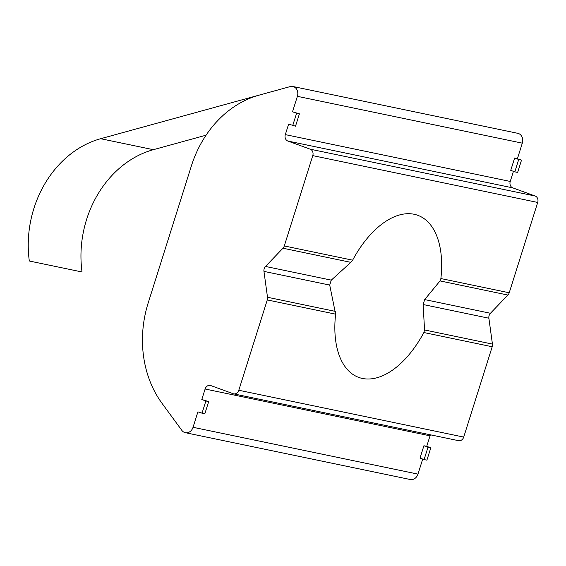 <?xml version="1.0" encoding="UTF-8"?>
<svg xmlns="http://www.w3.org/2000/svg" width="566" height="566" viewBox="0 0 566 566"><rect width="100%" height="100%" fill="white"/><g stroke="black" fill="none" stroke-linecap="round" stroke-linejoin="round"><path stroke-width="0.85" d="M82.035 271.984L29.319 261.011A102.312 85.225 -78.2 0 1 100.656 138.712L153.379 149.686A102.312 85.225 -78.2 0 0 82.035 271.984M285.321 134.616A5.193 4.323 -78.2 0 0 287.839 141.04L512.761 187.862A5.193 4.323 101.8 0 1 510.242 181.445L285.321 134.616L288.632 124.117L295.516 126.19L299.407 113.837L292.523 111.771L297.391 96.333A7.79 6.488 -78.2 0 0 292.863 86.485A7.79 6.488 -78.2 0 0 290.245 86.577L100.656 138.712M206.059 135.196L153.379 149.686M423.863 332.532A86.258 47.381 -70 0 1 358.745 377.409A86.258 47.381 -70 0 1 335.617 314.158L329.716 285.08L331.273 280.142L350.842 262.348L352.632 260.176A86.258 47.381 -70 0 1 417.75 215.299A86.258 47.381 -70 0 1 435.579 233.199A86.258 47.381 -70 0 1 440.879 278.55L440.023 280.92L424.677 299.584L423.12 304.522L424.557 329.957L423.863 332.532L492.201 346.76A5.193 4.323 -78.2 0 0 492.434 344.093L424.557 329.957M352.632 260.176L284.295 245.948L312.772 155.622L537.7 202.451L509.223 292.778L440.879 278.55M440.023 280.92L507.893 295.049A5.193 4.323 -78.2 0 0 509.223 292.778M284.295 245.948A5.193 4.323 101.8 0 1 282.972 248.219L350.842 262.348M507.893 295.049L490.439 313.274L424.677 299.584M423.12 304.522L488.882 318.212A5.193 4.323 101.8 0 1 490.439 313.274M488.882 318.212L492.434 344.093M290.245 86.577L259.15 95.13A103.819 86.478 -78.2 0 0 191.407 165.852L148.207 302.874A103.819 86.478 -78.2 0 0 161.989 403.275L181.842 430.372A7.79 6.488 -78.2 0 0 185.337 432.686A7.79 6.488 -78.2 0 0 193.041 427.295L197.909 411.857L204.793 413.923L208.684 401.577L205.875 400.99L201.984 413.336M513.433 171.335L510.242 181.445M514.819 171.845L510.744 170.359L514.635 158.013L521.527 160.079L518.711 159.492L514.819 171.845L517.628 172.432L521.527 160.079M292.863 86.485L517.791 133.314A7.79 6.488 101.8 0 1 522.312 143.163L517.451 158.593M537.7 202.451A5.193 4.323 -78.2 0 0 535.181 196.027L310.253 149.198A5.193 4.323 101.8 0 1 312.772 155.622M310.253 149.198L287.839 141.04M292.523 111.771L296.598 113.25L292.707 125.602M492.201 346.76L463.717 437.086L238.795 390.257A5.193 4.323 101.8 0 1 233.659 393.858A5.193 4.323 101.8 0 1 233.164 393.717L210.743 385.552A5.193 4.323 -78.2 0 0 210.241 385.411A5.193 4.323 -78.2 0 0 205.111 389.012L201.8 399.504L205.875 400.99M238.795 390.257L267.272 299.93L335.617 314.158M335.383 311.392L267.506 297.263A5.193 4.323 101.8 0 1 267.272 299.93M267.506 297.263L263.954 271.39L329.716 285.08M331.273 280.142L265.511 266.445A5.193 4.323 -78.2 0 0 263.954 271.39M265.511 266.445L282.972 248.219M233.659 393.858L458.587 440.681A5.193 4.323 -78.2 0 0 463.717 437.086M205.111 389.012L430.033 435.834A5.193 4.323 101.8 0 1 430.457 434.83M430.033 435.834L426.722 446.333L430.804 447.819L427.988 447.232L424.097 459.578L426.906 460.165L430.804 447.819M422.71 459.076L417.963 474.117A7.79 6.488 101.8 0 1 410.265 479.515L185.337 432.686M512.761 187.862L535.181 196.027M299.407 113.837L296.598 113.25M514.635 158.013L518.711 159.492M427.988 447.232L423.913 445.746L420.022 458.099L424.097 459.578M423.913 445.746L426.722 446.333M201.8 399.504L208.684 401.577M522.312 143.163L297.391 96.333M417.963 474.117L193.041 427.295"/></g></svg>

